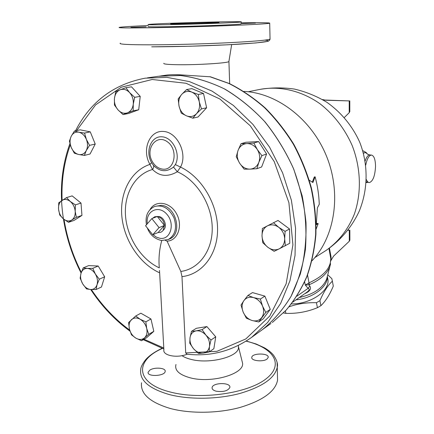 <?xml version="1.0" encoding="UTF-8"?>
<svg xmlns="http://www.w3.org/2000/svg" width="434" height="434" viewBox="0 0 434 434"><rect width="100%" height="100%" fill="white"/><g stroke="black" fill="none" stroke-linecap="round" stroke-linejoin="round"><path stroke-width="0.65" d="M147.435 77.849L158.356 76.286L179.828 75.451C194.665 77.268 209.443 81.706 224.166 88.764C238.591 97.292 252.002 108.126 264.398 121.26C275.943 135.533 285.615 151.271 293.427 168.473C299.97 186.202 304.163 204.219 306.003 222.517C306.442 240.615 304.543 257.807 300.312 274.082L291.084 296.27C283.076 309.491 273.529 320.601 262.44 329.607L251.649 337.348C232 351.166 210.457 356.781 187.021 354.198L185.709 352.934L181.982 276.621C202 274.5 217.646 254.731 217.58 229.233C217.629 203.774 201.479 176.915 180.522 167.095C187.884 153.75 177.289 131.914 163.271 131.437C149.285 130.325 141.593 150.115 149.936 164.388L152.551 169.482C159.511 176.464 167.763 177.224 177.305 171.761L173.508 167.052C166.504 172.412 159.793 171.815 153.376 165.262C154.005 166.358 153.728 167.768 152.551 169.482C134.795 174.338 123.798 194.166 125.524 215.98C127.2 237.805 141.164 259.445 159.305 267.887C158.491 258.686 159.305 249.572 161.746 240.539M273.485 222.718L278.726 227.308C274.852 224.617 271.066 224.15 267.355 225.897L278.02 220.445L289.527 228.989L289.782 243.268L279.171 248.866C282.778 246.903 284.612 243.572 284.682 238.874C284.438 234.132 282.453 230.275 278.726 227.308L285.084 231.36L284.682 238.874L285.355 245.769M247.906 295.456L253.554 297.599L260.357 299.053L262.537 306.106C260.622 301.766 257.622 298.934 253.554 297.599C249.474 296.585 246.252 297.594 243.886 300.637L247.906 295.456L252.501 292.587L264.876 296.124L270.274 309.366L263.21 318.854L258.718 321.979L251.97 320.471C256.022 321.561 259.266 320.601 261.702 317.601C263.91 314.357 264.192 310.527 262.537 306.106L265.809 312.426L258.718 321.979M191.492 331.343L196.179 330.865L202.092 329.639L205.955 335.184L210.995 339.99L209.481 346.381C209.964 342.399 208.787 338.666 205.955 335.184C202.96 331.885 199.7 330.448 196.179 330.865C192.767 331.571 190.716 333.838 190.027 337.663C189.582 341.591 190.743 345.274 193.515 348.708C196.45 351.979 199.673 353.444 203.193 353.108L198.474 353.46L193.515 348.708L189.745 343.207L190.027 337.663L191.492 331.343L196.352 328.299L206.899 326.58L215.736 336.833L213.859 348.703L209.123 351.958L203.193 353.108C206.638 352.473 208.732 350.233 209.481 346.381L209.123 351.958M135.712 315.99L140.144 319.245L145.857 321.833L146.692 328.424L148.759 334.294L144.495 337.885C146.79 335.661 147.522 332.504 146.692 328.424C145.623 324.344 143.442 321.285 140.144 319.245C136.802 317.466 133.922 317.59 131.507 319.619C129.272 321.882 128.572 325.023 129.413 329.037C130.466 333.041 132.614 336.073 135.853 338.124L131.48 334.82L129.413 329.037L128.589 322.543L135.712 315.99L140.866 313.202L150.956 318.974L153.82 331.332L146.583 337.733L141.5 340.728L135.853 338.124C139.157 339.941 142.037 339.86 144.495 337.885L141.5 340.728M83.192 267.908L87.31 268.407C84.201 268.407 82.097 270.056 80.995 273.344C80.106 276.773 80.659 280.266 82.672 283.836L80.133 278.183L80.995 273.344L83.192 267.908L88.65 265.603L98.198 266.009L104.665 276.784L101.469 287.01L96.104 289.511L90.641 289.511L86.529 288.914L82.672 283.836C84.842 287.281 87.5 289.174 90.641 289.511C93.755 289.576 95.887 287.964 97.042 284.677L96.104 289.511M66.51 197.611L70.259 201.452C67.308 199.195 64.525 198.848 61.916 200.416C59.447 202.233 58.324 205.141 58.552 209.145L58.731 202.776L66.51 197.611L72.163 195.88L81.001 203.074L81.945 215.41L74.095 220.391L68.491 222.322L63.424 218.91L59.746 215.052L58.552 209.145C58.991 213.17 60.614 216.42 63.424 218.91C66.326 221.177 69.098 221.562 71.735 220.06L68.491 222.322M74.436 131.03L78.776 132.191C75.473 131.681 72.955 133.026 71.219 136.243L74.436 131.03L80.192 129.831L90.261 131.849L95.225 144.034L90.055 154.01L84.386 155.426L78.662 154.493L74.35 153.229L71.187 147.338L69.413 141.121L71.219 136.243C69.679 139.634 69.668 143.328 71.187 147.338C72.896 151.244 75.386 153.625 78.662 154.493C81.945 155.074 84.484 153.772 86.279 150.582L84.386 155.426M125.903 87.684L129.609 92.605C126.657 89.572 123.5 88.628 120.147 89.778L125.903 87.684L131.507 86.822L140.225 96.364L138.717 109.759L128.616 113.475L123.044 114.576L118.053 109.916L114.435 105.017L114.435 98.464L115.802 91.639L120.147 89.778C116.903 91.227 114.999 94.124 114.435 98.464C114.109 102.863 115.314 106.683 118.053 109.916C120.94 112.932 124.064 113.909 127.422 112.845L123.044 114.576M186.577 89.556L191.85 88.634L203.519 93.484L206.622 107.784L198.04 116.99L192.848 118.189L186.403 115.807L181.271 113.165L179.063 106.205L178.141 98.974L181.694 94.406L186.577 89.556L191.79 92.117C187.917 90.679 184.548 91.438 181.694 94.406C179.041 97.607 178.168 101.54 179.063 106.205C180.213 110.816 182.66 114.017 186.403 115.807C190.228 117.305 193.597 116.605 196.51 113.708C199.233 110.54 200.155 106.574 199.266 101.816C198.099 97.118 195.604 93.885 191.79 92.117L198.322 94.466L199.266 101.816L201.463 108.901L196.51 113.708L192.848 118.189M241.027 143.73L246.832 143.573C242.66 143.969 239.731 146.263 238.044 150.452L241.027 143.73L245.883 142.243L258.642 141.56L266.595 154.016L261.631 166.976L256.912 168.718L249.903 169.146C254.074 168.842 257.047 166.596 258.821 162.403C260.319 158.036 259.809 153.744 257.302 149.524C254.552 145.498 251.058 143.513 246.832 143.573L253.868 143.052L257.302 149.524L261.897 155.638L258.821 162.403L256.912 168.718M311.992 260.785C334.858 236.78 341.688 193.873 326.661 156.555C311.699 119.209 277.055 92.914 243.892 91.411M316.381 223.928L317.346 223.396L318.182 223.635L316.272 224.703L317.39 207.826L319.256 204.311C318.963 195.116 317.579 185.947 315.117 176.806L312.909 182.53L309.285 180.218M312.296 182.134L314.297 176.991L315.117 176.806M151.829 218.6L145.574 225.788L152.741 234.761L159.066 227.617L151.829 218.6L157.265 216.49L164.448 225.42L159.066 227.617M152.605 218.297L154.694 216.788L157.292 216.495C161.394 217.515 163.775 220.494 164.448 225.42L158.144 232.51L152.741 234.761M164.448 225.42L163.043 230.497C161.773 232.071 160.141 232.743 158.144 232.51M157.922 216.523L158.817 216.566C163.9 216.957 167.416 225.512 164.09 229.396L163.32 230.204M327.502 277.321L327.968 279.811C329.536 291.198 310.261 304.261 291.409 303.914M327.741 274.809L331.864 278.677L332.379 281.194C327.909 285.236 323.759 291.729 319.923 300.675L316.429 302.699C306.572 302.438 297.447 303.811 289.055 306.816M283.435 312.957L285.919 313.37C296.878 313.728 307.38 311.834 317.433 307.69L320.91 305.661C325.587 301.207 329.715 294.691 333.296 286.12L332.379 281.194M285.371 310.961L285.919 313.37M316.429 302.699L317.433 307.69M319.923 300.675L320.91 305.661M348.014 230.242L349.294 230.28L349.299 241.239L333.6 256.103L330.898 260.595M304.663 293.747C309.898 291.398 311.612 288.832 309.805 286.049L308.856 284.834L309.355 284.644C320.254 279.887 327.106 273.827 329.905 266.465L330.589 263.774M348.252 229.928L349.294 230.28M349.299 241.239L349.875 239.986M324.458 100.037L349.804 100.938L325.777 100.227M344.319 117.511L349.218 112.699L349.809 111.413M322.451 99.538L325.945 100.238M323.986 100.449L323.981 99.912M328.956 248.487L330.854 259.131L331.044 256.971L329.428 248.15M316.115 229.098L318.182 223.635M239.595 163.146L236.253 156.745L238.044 150.452C236.622 154.775 237.138 159.007 239.595 163.146C242.27 167.117 245.709 169.114 249.903 169.146L244.114 169.151L239.595 163.146M134.681 97.319L133.265 104.22C133.623 99.749 132.408 95.876 129.609 92.605L134.681 97.319L140.225 96.364M133.195 110.838L127.422 112.845C130.699 111.473 132.647 108.598 133.265 104.22L133.195 110.838L138.717 109.759M84.549 133.075L86.366 139.374C84.619 135.403 82.091 133.01 78.776 132.191L84.549 133.075L90.261 131.849M89.561 145.368L86.279 150.582C87.874 147.191 87.901 143.453 86.366 139.374L89.561 145.368L95.225 144.034M75.201 211.331L76.362 217.315L71.735 220.06C74.247 218.297 75.402 215.389 75.201 211.331C74.773 207.246 73.124 203.953 70.259 201.452L75.397 204.881L75.201 211.331M95.382 274.06L99.294 279.208L97.042 284.677C97.981 281.227 97.428 277.689 95.382 274.06C93.164 270.572 90.473 268.684 87.31 268.407L92.784 268.342L95.382 274.06M246.376 318.225L243.138 312.013C245.015 316.272 247.955 319.093 251.97 320.471L246.376 318.225M241.016 305.069L243.886 300.637C241.76 303.887 241.51 307.679 243.138 312.013L241.016 305.069M258.642 141.56L253.868 143.052M81.945 215.41L76.362 217.315M81.001 203.074L75.397 204.881M104.665 276.784L99.294 279.208M98.198 266.009L92.784 268.342M150.956 318.974L145.857 321.833M153.82 331.332L148.759 334.294M206.899 326.58L202.092 329.639M215.736 336.833L210.995 339.99M264.876 296.124L260.357 299.053M270.274 309.366L265.809 312.426M266.595 154.016L261.897 155.638M203.519 93.484L198.322 94.466M206.622 107.784L201.463 108.901M274.12 251.329L267.865 247.299C271.651 250 275.422 250.526 279.171 248.866L274.12 251.329M262.006 235.895L262.386 228.49L267.355 225.897C263.812 227.937 262.027 231.268 262.006 235.895C262.272 240.55 264.225 244.353 267.865 247.299L262.744 242.693L262.006 235.895M289.527 228.989L285.084 231.36M159.511 76.118L180.956 75.532C195.75 77.502 210.468 82.069 225.116 89.236C239.454 97.862 252.762 108.76 265.049 121.938C276.48 136.233 286.049 151.965 293.753 169.141L302.162 195.81C305.634 214.06 306.713 231.968 305.406 249.534C302.753 266.563 297.963 282.181 291.046 296.389C283.055 309.545 273.534 320.601 262.489 329.569L270.935 323.509M151.591 162.631L149.936 164.388C130.808 170.654 119.507 192.853 121.883 216.696C124.227 240.555 139.732 263.856 159.636 272.829M153.376 165.262L151.526 162.511C144.989 151.325 151.054 135.875 161.942 136.802C172.841 137.231 181.054 154.178 175.374 164.584L180.522 167.095L177.305 171.761C196.477 179.991 211.711 203.985 212.221 227.248C212.834 250.532 199.022 269.091 180.832 271.451L181.982 276.621M175.374 164.584L173.508 167.052M165.381 240.431L167.09 241.141L180.832 271.451M159.5 270.382L163.889 349.847C162.538 355.191 175.716 358.213 185.795 354.714L187.293 354.231M262.44 329.607L261.013 330.627M365.764 165.028C367.055 158.73 368.938 155.405 371.401 155.057C374.021 155.643 375.399 159.414 375.535 166.363C375.014 175.949 372.942 181.363 369.318 182.6C368.151 182.551 367.175 181.537 366.394 179.567M160.661 75.961L165.783 75.228C168.056 74.805 172.173 74.626 178.146 74.702L210.577 76.818M327.187 276.952L329.905 266.465L330.806 258.566C330.811 268.131 323.585 276.203 309.122 282.789L305.286 285.051L308.856 284.834L308.921 282.854M309.805 286.049L308.113 288.35C309.702 288.881 309.523 290.004 307.565 291.702L292.766 302.129M167.524 24.657C195.691 24.201 240.539 22.53 241.13 21.96C246.729 20.816 152.518 23.42 148.195 24.521C147.045 24.841 153.484 24.884 167.524 24.657M180.935 23.941L170.589 23.881C172.444 23.311 222.268 21.939 218.942 22.546C218.394 22.85 195.457 23.702 180.935 23.941M163.802 63.293C163.227 64.075 167.855 64.552 177.674 64.715C197.182 65.035 228.024 63.087 228.897 61.563L228.946 61.232M148.303 26.501C147.153 26.859 153.593 26.935 167.627 26.734C195.783 26.328 240.599 24.592 241.19 23.946L241.19 23.81M148.249 25.535C131.757 26.262 122.128 26.87 119.345 27.369C117.218 27.939 127.249 28.074 149.448 27.771C171.381 27.445 202.656 26.588 227.34 25.644C252.935 24.63 267.051 23.821 269.704 23.23C270.463 22.693 260.948 22.563 241.158 22.839M255.431 23.067L241.955 23.577L255.431 23.067M130.916 27.402L146.16 26.816L130.916 27.402M215.259 25.845L197.09 26.246L215.259 25.845M141.522 382.783C140.285 393.746 149.817 402.302 170.123 408.437C190.125 413.846 218.101 413.461 240.083 407.439C262.874 400.506 275.362 391.441 277.548 380.244L277.451 375.801M149.833 370.131C154.433 366.871 166.108 367.853 165.175 371.45C164.871 376.213 146.914 377.027 148.13 372.22L149.833 370.131M267.181 358.923C263.465 362.222 250.792 360.909 251.774 357.35C252.083 352.88 269.205 352.961 268.19 357.437L267.181 358.923M216.203 391.208C213.338 390.421 211.966 389.238 212.085 387.649C212.503 382.392 231.04 382.197 229.863 387.464C227.899 390.925 223.347 392.168 216.203 391.208M175.992 364.484C174.425 370.327 179.209 374.781 190.342 377.851C211.673 383.596 244.434 373.951 242.573 363.215L241.95 360.703M181.965 355.641C184.304 357.285 187.515 358.576 191.589 359.526C209.844 364.153 238.141 356.846 238.456 347.911L238.391 345.963M163.786 347.992L144.017 339.242M129.685 330.095C114.836 319.158 102.061 305.634 91.346 289.516M81.315 272.346C72.755 255.517 66.993 237.865 64.026 219.392M62.116 200.286C61.313 180.674 64.042 162.197 70.308 144.858M76.655 130.563L95.578 104.919L121.27 87.207L152.188 79.498L186.04 83.263L219.87 98.995L250.353 125.865L274.234 161.605L288.908 202.678L292.917 244.836L286.147 283.82L269.753 316.023L245.823 338.949L216.929 351.318L185.709 352.934M251.649 337.348L267.637 322.495L280.619 303.474L289.928 280.847L295.028 255.409L295.554 228.143L291.371 200.199L282.588 172.797L269.574 147.153L252.919 124.384L233.405 105.446L211.938 91.042L189.463 81.619L166.911 77.355L145.157 78.174C113.621 84.245 90.408 101.784 75.516 130.802M327.22 276.821L326.623 279.138C322.782 288.138 313.663 294.274 299.265 297.55M331.126 259.971L331.044 256.971M349.207 100.921L349.218 112.699M324.903 251.177L325.939 250.521C338.341 241.933 348.22 229.402 354.383 214.038C361.668 192.984 360.969 168.039 352.131 145.423C344.791 128.773 333.637 114.37 319.983 103.759C301.272 90.57 279.458 85.65 259.749 89.431L248.221 91.758M307.532 274.993L309.355 284.644M167.09 241.141C177.756 240.821 183.197 225.68 176.578 213.837C170.226 201.832 155.459 199.689 150.023 209.584M162.837 169.157C158.497 168.598 154.992 166.07 152.323 161.562C144.94 149.068 156.191 133.65 167.247 141.717C178.569 149.367 174.967 170.681 162.837 169.157M154.851 206.4L161.361 205.353C176.242 206.221 182.904 234.056 169.504 238.993L169.293 239.085M169.51 238.988L168.208 239.557C175.282 235.228 177.202 227.975 173.969 217.803C169.119 208.304 162.669 204.533 154.618 206.486C147.772 209.888 145.043 215.996 146.426 224.807M147.338 223.765C145.298 211.195 158.47 204.441 166.802 214.201C175.417 223.651 170.578 240.17 159.978 238.299L156.3 237.105L152.904 234.691M363.383 152.969L365.596 152.551L367.37 153.983M367.43 154.032L366.92 153.462C365.846 152.486 364.696 152.426 363.47 153.289M365.151 160.938C366.486 157.048 368.043 155.047 369.817 154.943L370.028 154.96M369.057 182.578L366.28 181.813M209.758 76.677L228.799 83.437C241.331 89.74 253.255 97.829 264.566 107.713C275.351 118.52 284.937 130.667 293.324 144.159C300.887 158.236 306.816 172.971 311.124 188.351C314.422 203.882 315.93 219.278 315.643 234.528C314.341 249.479 311.357 263.557 306.697 276.767C301.163 289.304 294.285 300.442 286.077 310.174L272.34 322.5L286.163 310.109C294.426 300.333 301.337 289.174 306.903 276.621C311.585 263.405 314.59 249.338 315.919 234.42C316.234 219.208 314.759 203.855 311.498 188.378C307.229 173.041 301.342 158.356 293.829 144.316C285.491 130.862 275.943 118.732 265.19 107.925C253.906 98.041 241.998 89.925 229.456 83.588L210.365 76.764M304.641 281.932L305.286 285.051L308.113 288.35L296.899 296.172M295.993 299.856C313.055 298.142 328.126 286.603 327.296 276.545M270.04 38.697L270.051 39.114C267.425 40.232 253.38 41.442 227.915 42.749C203.351 43.953 172.227 44.783 150.376 44.827C128.258 44.81 118.243 44.257 120.332 43.178M151.748 46.834C177.213 46.829 215.21 45.646 240.007 44.105C265.163 42.418 273.458 41.089 264.903 40.123M162.05 348.334C154.553 351.898 149.046 355.739 145.526 359.857C142.33 363.98 140.724 367.272 140.708 369.741C139.439 380.368 148.992 388.642 169.368 394.571C189.446 399.795 217.542 399.394 239.617 393.535C262.51 386.797 275.058 378.003 277.261 367.153L277.082 362.439M246.024 341.157C273.04 347.444 284.785 364.153 266.319 378.643C248.308 393.264 201.05 400.219 170.383 392.043C134.768 383.189 134.719 360.41 162.37 348.448M163.84 348.963L143.263 339.686M130.005 331.164C114.744 319.966 101.643 306.084 90.706 289.516M81.093 273.04C69.38 250.044 62.87 225.919 61.563 200.671M61.557 200.654C60.641 180.452 63.44 161.415 69.945 143.546M158.817 216.566L157.292 216.495M164.09 229.396L163.043 230.497M349.869 230.259L349.875 240.252M349.809 111.674L349.804 100.938M314.872 257.546L325.939 250.521C340.397 240.615 351.92 226.998 359.314 210.989C368.146 189.186 368.347 164.437 359.808 142.428C352.614 126.251 341.216 112.384 326.769 102.218C316.668 96.164 305.905 91.78 294.474 89.084C282.859 87.402 271.288 87.522 259.749 89.431M168.208 239.557L161.388 240.496C154.499 238.808 149.811 234.642 147.343 228.002M371.401 155.057L369.817 154.943C367.929 154.461 366.963 153.967 366.914 153.462L366.73 153.245C366.719 152.811 365.385 151.949 362.721 150.652M367.489 182.443L366.231 182.53M327.328 276.415L327.968 279.811M228.897 61.563L231.664 44.588M241.19 23.946L241.13 21.96M151.688 46.834L189.956 46.243L227.617 44.8L255.984 42.933L267.762 41.36C269.064 40.926 269.823 40.178 270.051 39.114L269.704 23.23M212.085 387.649L212.118 388.376M277.548 380.244L277.261 367.153C278.113 364.11 276.849 360.101 273.474 355.126C271.342 352.527 268.32 350.086 264.409 347.797L256.087 343.972L246.246 341.021M238.456 347.911L238.369 345.431M229.662 83.686L228.93 61.536M238.516 346.956L242.573 363.215"/></g></svg>
